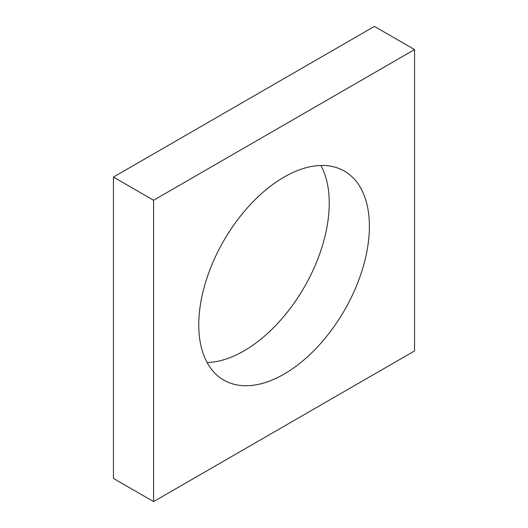 <?xml version="1.0" encoding="UTF-8"?>
<svg xmlns="http://www.w3.org/2000/svg" width="528" height="528" viewBox="0 0 528 528"><rect width="100%" height="100%" fill="white"/><g stroke="black" fill="none" stroke-linecap="round" stroke-linejoin="round"><path stroke-width="0.79" d="M207.108 362.538A120.661 69.663 120 0 0 243.923 350.929A120.661 69.663 120 0 0 320.892 165.462M284.077 374.108A120.661 69.663 120 0 0 362.901 267.782A120.661 69.663 120 0 0 344.401 171.098A120.661 69.663 120 0 0 284.077 177.071A120.661 69.663 120 0 0 205.253 283.397A120.661 69.663 120 0 0 223.747 380.081A120.661 69.663 120 0 0 284.077 374.108M414.559 350.929L414.559 49.579L153.589 200.251L153.589 501.6L414.559 350.929M414.559 49.579L374.411 26.4L113.441 177.071L113.441 478.421L153.589 501.6M153.589 200.251L113.441 177.071"/></g></svg>
